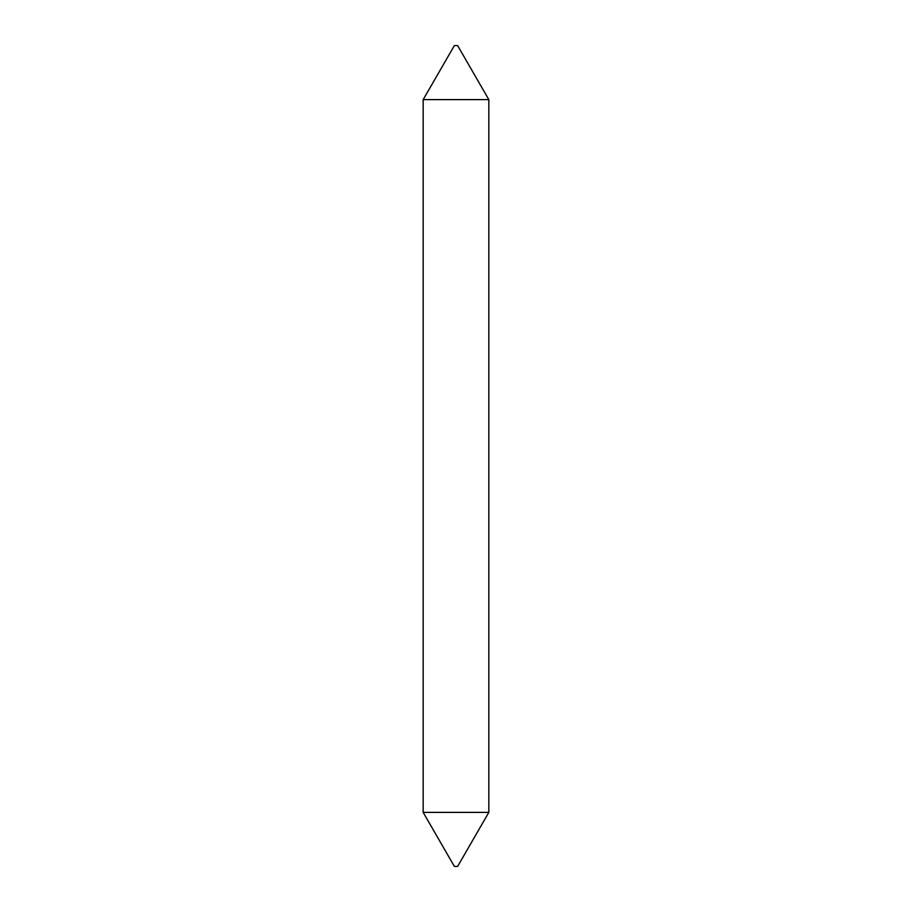 <?xml version="1.0" encoding="UTF-8"?>
<svg xmlns="http://www.w3.org/2000/svg" width="912" height="912" viewBox="0 0 912 912"><rect width="100%" height="100%" fill="white"/><g stroke="black" fill="none" stroke-linecap="round" stroke-linejoin="round"><path stroke-width="1.37" d="M488.832 812.375L457.642 866.4L454.358 866.4L423.168 812.375L488.832 812.375L488.832 99.625L423.168 99.625L454.358 45.6L457.642 45.6L488.832 99.625M423.168 812.375L423.168 99.625"/></g></svg>
